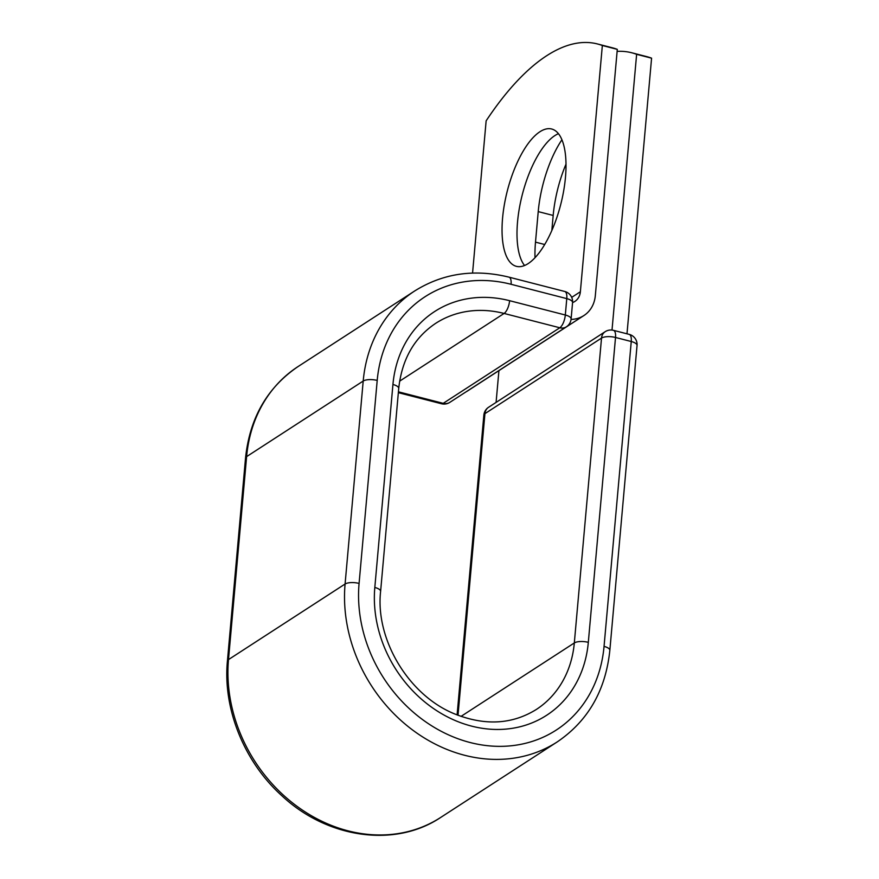 <?xml version="1.0" encoding="UTF-8"?>
<svg xmlns="http://www.w3.org/2000/svg" width="879" height="879" viewBox="0 0 879 879"><rect width="100%" height="100%" fill="white"/><g stroke="black" fill="none" stroke-linecap="round" stroke-linejoin="round"><path stroke-width="1.32" d="M539.915 131.751A70.902 27.557 -75.6 0 0 504.37 204.576A70.902 27.557 -75.6 0 0 516.369 266.337A70.902 27.557 -75.6 0 0 528.147 263.601A70.902 27.557 -75.6 0 0 563.681 190.776A70.902 27.557 -75.6 0 0 551.682 129.004A70.902 27.557 -75.6 0 0 539.915 131.751M558.451 133.685A70.902 27.557 -75.6 0 0 554.869 135.597A70.902 27.557 -75.6 0 0 521.324 198.632A70.902 27.557 -75.6 0 0 524.565 265.513M617.3 49.356L602.346 45.51A305.595 118.764 -75.6 0 0 597.423 43.95L612.377 47.796A305.595 118.764 104.4 0 1 617.3 49.356L595.325 295.597A32.688 27.743 -123 0 1 583.931 315.528A32.688 27.743 -123 0 1 571.053 319.407M597.423 43.95A305.595 118.764 -75.6 0 0 486.142 120.83L472.561 273.072M602.346 45.51L580.371 291.751A15.921 13.515 -123 0 1 574.822 301.464A15.921 13.515 -123 0 1 572.57 302.596M583.931 315.528L467.738 390.847A32.688 27.743 -123 0 1 466.013 391.869M535.014 257.701A70.902 27.557 104.4 0 1 535.498 242.143L538.223 211.608A70.902 27.557 104.4 0 1 561.934 139.761M551.836 230.485L553.177 215.454A70.902 27.557 104.4 0 1 566.01 164.131M626.991 333.811L651.581 58.168L636.627 54.322A305.595 118.764 -75.6 0 0 631.704 52.762A305.595 118.764 -75.6 0 0 617.124 51.367M651.581 58.168A305.595 118.764 -75.6 0 0 646.669 56.608L631.704 52.762M612.015 330.064L636.627 54.322M496.086 402.406L498.92 370.641M580.371 291.751L571.702 297.366M511.073 284.291L566.779 298.618A10.482 4.076 -75.6 0 0 564.747 291.476L509.029 277.16A10.482 4.076 104.4 0 1 511.073 284.291A137.256 116.511 -123 0 0 377.201 380.431A10.482 3.758 5.1 0 0 363.203 381.046A147.738 125.4 -123 0 1 414.679 290.971L298.091 366.543A147.738 125.4 -123 0 0 246.614 456.619L363.203 381.046L345.084 584.019A10.482 3.758 5.1 0 1 359.082 583.414L377.201 380.431M374.817 587.458A10.482 3.758 5.1 0 1 380.607 591.402C375.146 639.956 409.328 696.146 455.41 714.22C485.373 725.933 512.325 724.351 536.278 709.496A109.139 92.647 -123 0 0 574.317 642.956A10.482 3.758 -174.9 0 1 588.315 642.34A119.621 101.535 -123 0 1 471.638 726.131A119.621 101.535 -123 0 1 374.817 587.458L392.935 384.486A119.621 101.535 -123 0 1 509.611 300.695A10.482 4.076 104.4 0 1 504.085 313.451L559.802 327.768A10.482 4.076 -75.6 0 0 565.318 315.012L566.779 298.618A10.482 3.758 5.1 0 1 572.57 302.563A10.482 10.482 0 0 0 564.747 291.476M509.611 300.695L565.318 315.012A10.482 3.758 5.1 0 1 571.108 318.956L572.57 302.563M398.418 391.825L443.214 403.34L559.802 327.768A10.482 8.889 57 0 0 566.373 326.823L449.784 402.384A10.482 8.889 57 0 1 443.214 403.34A10.482 4.076 -75.6 0 1 441.478 403.747A10.482 10.482 0 0 0 449.784 402.384M392.935 384.486A10.482 3.758 5.1 0 1 398.725 388.43C401.879 359.445 414.196 337.756 435.665 323.351A109.139 92.647 -123 0 1 504.085 313.451L399.637 381.156M245.527 458.091A10.482 3.758 5.1 0 1 246.614 456.619L228.496 659.591L345.084 584.019A147.738 125.4 -123 0 0 412.778 730.141A147.738 125.4 -123 0 0 557.275 741.887L440.687 817.448A147.738 125.4 -123 0 1 296.201 805.713A147.738 125.4 -123 0 1 228.496 659.591A10.482 3.758 5.1 0 0 227.419 661.063L245.527 458.091C249.724 418.03 267.249 387.507 298.091 366.543M557.275 741.887C588.117 720.912 605.642 690.4 609.839 650.339A10.482 3.758 -174.9 0 0 604.049 646.395A137.256 116.511 -123 0 1 470.177 742.535A137.256 116.511 -123 0 1 359.082 583.414M609.839 650.339L637.044 345.458A10.482 3.758 -174.9 0 0 631.254 341.513L615.52 337.47A10.482 3.758 -174.9 0 0 601.522 338.085L574.317 642.956L461.025 716.385M458.014 715.275L484.933 413.646A10.482 3.758 -174.9 0 0 483.857 415.119L457.102 714.913M604.049 646.395L631.254 341.513A10.482 4.076 104.4 0 0 629.221 334.383L613.476 330.339A10.482 4.076 104.4 0 1 615.52 337.47L588.315 642.34M613.476 330.339A10.482 10.482 0 0 0 605.17 331.691A10.482 8.889 57 0 0 601.522 338.085L484.933 413.646A10.482 8.889 57 0 1 488.592 407.263A10.482 10.482 0 0 0 483.857 415.119M535.498 242.143L544.694 244.505M538.223 211.608L553.177 215.454M398.341 392.66L441.478 403.747M509.029 277.16C474.407 268.688 442.961 273.292 414.679 290.971M380.607 591.402L398.725 388.43M440.687 817.448C395.154 848.07 327.438 838.39 282.016 795.88C244.329 762.093 222.75 709.012 227.419 661.063M566.373 326.823A10.482 10.482 0 0 0 571.108 318.956M605.17 331.691L488.592 407.263M637.044 345.458A10.482 10.482 0 0 0 629.221 334.383"/></g></svg>
